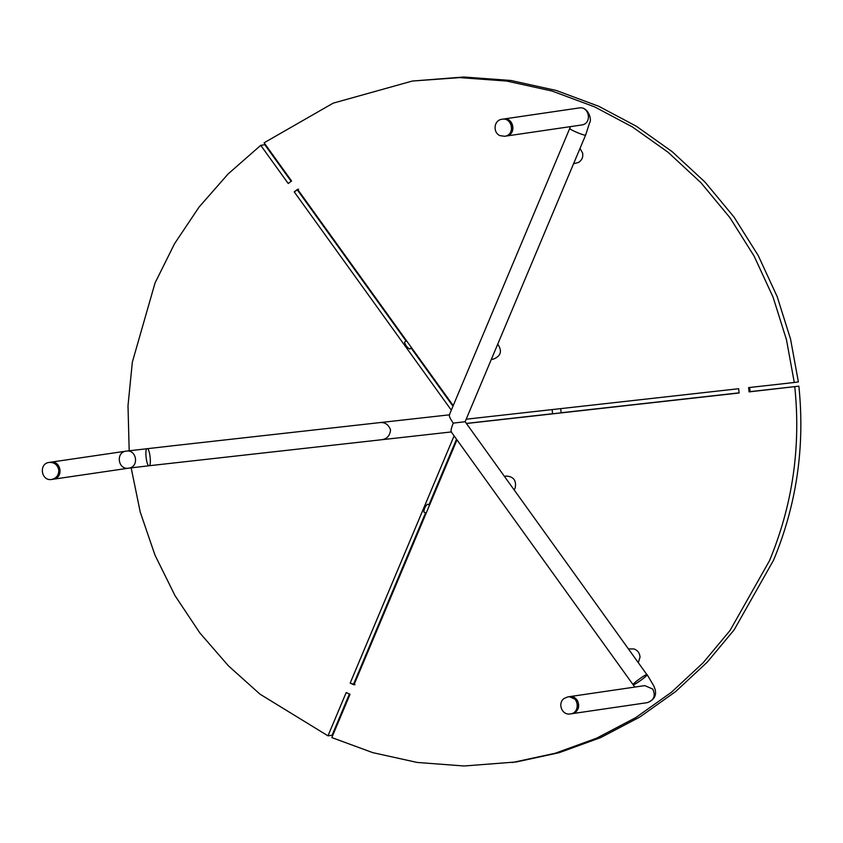 <?xml version="1.0" encoding="UTF-8"?>
<svg xmlns="http://www.w3.org/2000/svg" width="843" height="843" viewBox="0 0 843 843"><rect width="100%" height="100%" fill="white"/><g stroke="black" fill="none" stroke-linecap="round" stroke-linejoin="round"><path stroke-width="1.26" d="M750.101 391.626L798.869 386.168C805.086 446.516 796.667 504.493 773.6 560.1L734.148 629.858L707.161 662.24L675.559 691.629L639.826 717.024L600.722 737.583L559.194 752.683L516.337 761.956L464.082 765.992L417.169 762.441L372.764 752.641L331.826 737.583L350.035 694.284L346.188 692.546L327.99 735.844L260.034 694.179L228.474 665.896L199.823 632.903L175.049 595.716L154.986 555.115L140.244 512.122L131.16 467.844M466.369 423.418L552.587 413.723M561.143 412.764L739.1 392.849M466.421 423.502L739.121 392.996L738.637 388.718L466.19 419.203M749.627 387.453L750.112 391.732L749.09 391.879L798.869 386.168M560.669 408.623L561.153 412.828L552.597 413.797L552.112 409.582M794.77 386.768C800.998 447.117 792.568 505.094 769.501 560.7L730.059 630.459L703.073 662.84L671.471 692.229L635.738 717.625L596.633 738.183L555.105 753.284L512.249 762.557M454.092 435.852L350.161 683.093L353.997 684.832L456.98 439.856M514.156 489.836L515.157 488.076C516.58 480.51 513.608 476.516 506.232 476.084L504.451 476.348M570.469 126.619L569.794 128.294C568.92 129.516 585.737 136.461 585.664 134.964L465.136 421.711L646.844 674.558C644.874 674.632 632.197 683.926 633.146 684.674L633.146 684.674C633.325 686.023 648.162 675.485 647.129 674.611L653.736 685.802C655.011 688.763 659.374 697.972 647.287 702.651L647.287 702.651C653.968 700.333 655.791 695.802 652.745 689.047L644.79 685.612L569.278 696.676L577.234 700.122C580.279 706.866 578.456 711.408 571.775 713.715L571.67 713.736M570.342 713.926L571.565 713.747C581.891 712.946 580.132 694.685 569.067 696.708L567.845 696.887C578.899 694.864 580.658 713.125 570.342 713.926C561.701 715.559 557.381 703.125 564.093 698.468L567.845 696.887M504.557 136.281L505.789 136.102C516.896 134.922 513.492 116.871 503.292 119.063L502.059 119.242C512.259 117.051 515.663 135.101 504.557 136.281L500.004 135.639C492.67 132.678 493.629 120.096 502.059 119.242M51.708 479.456L52.93 479.277C57.735 478.034 60.095 474.894 59.99 469.825C58.799 464.588 55.617 462.059 50.443 462.238L49.21 462.417C54.384 462.238 57.566 464.767 58.768 470.004C58.862 475.073 56.513 478.213 51.708 479.456C41.223 481.501 38.378 463.555 49.21 462.417M491.311 359.424L493.471 359.107C500.995 355.967 502.417 350.994 497.728 344.165M181.698 444.767L172.636 445.789M172.562 445.799L449.351 414.83M50.538 462.217L50.643 462.206C61.128 460.162 63.963 478.097 53.141 479.245L53.035 479.256M638.362 662.429L640.037 657.192C639.7 653.009 637.666 650.248 633.947 648.931L628.646 648.931M573.577 163.742L578.551 162.457C581.944 160.181 583.303 157.051 582.629 153.057L579.984 148.484M503.387 119.053L503.492 119.032C513.693 116.85 517.096 134.891 505.99 136.071L505.884 136.092M465.136 421.711L453.281 423.123C451.131 428.349 450.541 431.279 451.5 431.911M449.561 414.798C448.771 415.725 450.014 418.497 453.281 423.123M349.413 694.01L332.079 735.244L327.99 735.844M129.19 450.731L127.999 405.704L132.34 362.142L155.059 282.911L174.606 243.606L199.148 206.967L228.116 173.953L260.74 145.333L264.828 144.733L291.151 181.298M298.591 189.159L294.218 191.856L451.311 410.151M452.976 406.189L411.11 348.001M406.084 341.015L297.431 190.033M260.74 145.333L288.222 183.521L291.573 180.982L264.091 142.794L333.196 103.141L412.322 81.044L459.677 77.609L506.727 81.065L552.112 91.055L594.663 106.882L632.292 126.871L668.077 152.267L700.944 182.72L729.912 217.652L754.158 256.188L773.105 297.263L786.477 339.75L794.285 382.49L798.374 381.89L790.565 339.149L777.193 296.662L758.247 255.587L734.011 217.051L705.043 182.12L672.166 151.666L636.391 126.271L598.762 106.281L556.211 90.454L510.816 80.464L463.766 77.008L412.322 81.044M411.532 347.674L409.73 349.044C407.095 347.516 405.357 345.23 404.535 342.184L406.505 340.688M353.607 684.052L425.578 512.818M428.918 504.873L456.516 439.214M350.161 683.093L355.029 684.685M426.189 513.092L423.86 512.038C424.04 508.898 425.22 506.285 427.412 504.198L429.53 505.157M379.097 422.691L388.159 421.669M381.173 439.783C386.747 439.203 389.877 435.936 390.551 429.993C388.518 424.356 384.735 421.911 379.224 422.67L379.013 422.701M453.218 405.609L297.568 189.317L294.218 191.856M794.285 382.49L748.605 387.601L749.09 391.879M128.378 468.202C117.946 469.857 115.544 452.248 126.155 451.131L126.165 451.131C136.64 449.087 139.485 467.022 128.652 468.171L149.063 465.747C146.461 466.506 144.459 448.455 147.156 448.634L147.156 448.634C149.738 447.875 151.761 465.831 149.085 465.747L451.279 431.943M503.492 119.042L579.015 107.967C589.204 105.775 592.608 123.816 581.512 125.006L505.99 136.071M585.664 134.964L589.573 122.836C592.271 119.843 588.108 106.113 579.004 107.967M50.643 462.206L126.155 451.131L172.72 445.778M53.141 479.245L128.652 468.171M634.8 687.077L451.153 431.764M571.775 713.715L647.287 702.651M569.794 128.294L449.256 415.041"/></g></svg>
